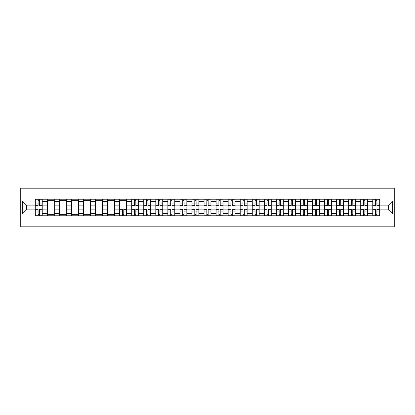 <?xml version="1.0" encoding="UTF-8"?>
<svg xmlns="http://www.w3.org/2000/svg" width="415" height="415" viewBox="0 0 415 415"><rect width="100%" height="100%" fill="white"/><g stroke="black" fill="none" stroke-linecap="round" stroke-linejoin="round"><path stroke-width="0.62" d="M20.75 226.818L394.25 226.818L394.25 188.182L20.75 188.182L20.75 226.818M47.331 215.805L47.331 201.55L42.231 201.55L42.231 215.805M42.231 201.55L42.231 199.195M47.331 201.55L47.331 199.195M54.282 199.195L54.282 215.805M59.381 215.805L59.381 199.195M66.338 199.195L66.338 215.805M71.437 215.805L71.437 199.195M78.388 199.195L78.388 215.805M83.488 215.805L83.488 199.195M90.444 199.195L90.444 215.805M95.543 215.805L95.543 199.195M102.495 199.195L102.495 215.805M107.594 215.805L107.594 199.195M114.55 199.195L114.55 215.805M119.65 215.805L119.65 199.195M126.601 199.195L126.601 215.805M131.7 215.805L131.7 199.195M138.657 199.195L138.657 215.805M143.756 215.805L143.756 199.195M150.712 199.195L150.712 215.805M155.812 215.805L155.812 199.195M162.763 199.195L162.763 215.805M167.862 215.805L167.862 199.195M174.819 199.195L174.819 215.805M179.918 215.805L179.918 199.195M186.869 199.195L186.869 215.805M191.969 215.805L191.969 199.195M198.925 199.195L198.925 215.805M204.024 215.805L204.024 199.195M210.976 199.195L210.976 215.805M216.075 215.805L216.075 199.195M223.031 199.195L223.031 215.805M228.131 215.805L228.131 199.195M235.082 199.195L235.082 215.805M240.181 215.805L240.181 199.195M247.138 199.195L247.138 215.805M252.237 215.805L252.237 199.195M259.188 199.195L259.188 215.805M264.288 215.805L264.288 199.195M271.244 199.195L271.244 215.805M276.343 215.805L276.343 199.195M283.3 199.195L283.3 215.805M288.399 215.805L288.399 199.195M295.35 199.195L295.35 215.805M300.45 215.805L300.45 199.195M307.406 199.195L307.406 215.805M312.505 215.805L312.505 199.195M319.457 199.195L319.457 215.805M324.556 215.805L324.556 199.195M331.512 199.195L331.512 215.805M336.612 215.805L336.612 199.195M343.563 199.195L343.563 215.805M348.662 215.805L348.662 199.195M355.619 199.195L355.619 215.805M360.718 215.805L360.718 199.195M367.669 199.195L367.669 215.805M372.769 215.805L372.769 199.195M372.769 209.897L367.669 209.897M360.718 209.897L355.619 209.897M348.662 209.897L343.563 209.897M336.612 209.897L331.512 209.897M324.556 209.897L319.457 209.897M312.505 209.897L307.406 209.897M300.45 209.897L295.35 209.897M288.399 209.897L283.3 209.897M276.343 209.897L271.244 209.897M264.288 209.897L259.188 209.897M252.237 209.897L247.138 209.897M240.181 209.897L235.082 209.897M228.131 209.897L223.031 209.897M216.075 209.897L210.976 209.897M204.024 209.897L198.925 209.897M191.969 209.897L186.869 209.897M179.918 209.897L174.819 209.897M167.862 209.897L162.763 209.897M155.812 209.897L150.712 209.897M143.756 209.897L138.657 209.897M131.7 209.897L126.601 209.897M119.65 209.897L114.55 209.897M107.594 209.897L102.495 209.897M95.543 209.897L90.444 209.897M83.488 209.897L78.388 209.897M71.437 209.897L66.338 209.897M59.381 209.897L54.282 209.897M47.331 209.897L42.231 209.897M372.769 205.103L367.669 205.103M360.718 205.103L355.619 205.103M348.662 205.103L343.563 205.103M336.612 205.103L331.512 205.103M324.556 205.103L319.457 205.103M312.505 205.103L307.406 205.103M300.45 205.103L295.35 205.103M288.399 205.103L283.3 205.103M276.343 205.103L271.244 205.103M264.288 205.103L259.188 205.103M252.237 205.103L247.138 205.103M240.181 205.103L235.082 205.103M228.131 205.103L223.031 205.103M216.075 205.103L210.976 205.103M204.024 205.103L198.925 205.103M191.969 205.103L186.869 205.103M179.918 205.103L174.819 205.103M167.862 205.103L162.763 205.103M155.812 205.103L150.712 205.103M143.756 205.103L138.657 205.103M131.7 205.103L126.601 205.103M119.65 205.103L114.55 205.103M107.594 205.103L102.495 205.103M95.543 205.103L90.444 205.103M83.488 205.103L78.388 205.103M71.437 205.103L66.338 205.103M59.381 205.103L54.282 205.103M47.331 205.103L42.231 205.103M26.389 209.897L35.275 209.897L35.275 205.103L26.389 205.103L26.389 209.897L22.296 213.99L22.296 201.01L35.275 201.01L35.275 205.103M379.725 205.103L379.725 209.897L388.611 209.897L388.611 205.103L379.725 205.103L379.725 199.195L35.275 199.195L35.275 201.01M379.725 201.01L392.704 201.01L392.704 213.99L379.725 213.99L379.725 209.897M35.275 209.897L35.275 215.805L379.725 215.805L379.725 213.99M35.275 213.99L22.296 213.99M39.409 214.648L38.097 214.648M38.097 200.352L39.409 200.352M54.282 214.648L47.331 214.648M47.331 200.352L54.282 200.352M66.338 214.648L59.381 214.648M59.381 200.352L66.338 200.352M78.388 214.648L71.437 214.648M71.437 200.352L78.388 200.352M90.444 214.648L83.488 214.648M83.488 200.352L90.444 200.352M102.495 214.648L95.543 214.648M95.543 200.352L102.495 200.352M114.55 214.648L107.594 214.648M107.594 200.352L114.55 200.352M123.784 214.648L122.472 214.648M119.65 200.352L126.601 200.352M135.835 214.648L134.522 214.648M134.522 200.352L135.835 200.352M147.89 214.648L146.578 214.648M146.578 200.352L147.89 200.352M159.941 214.648L158.629 214.648M158.629 200.352L159.941 200.352M171.997 214.648L170.684 214.648M170.684 200.352L171.997 200.352M184.053 214.648L182.735 214.648M182.735 200.352L184.053 200.352M196.103 214.648L194.791 214.648M194.791 200.352L196.103 200.352M208.159 214.648L206.841 214.648M206.841 200.352L208.159 200.352M220.209 214.648L218.897 214.648M218.897 200.352L220.209 200.352M232.265 214.648L230.948 214.648M230.948 200.352L232.265 200.352M244.316 214.648L243.003 214.648M243.003 200.352L244.316 200.352M256.371 214.648L255.059 214.648M255.059 200.352L256.371 200.352M268.422 214.648L267.11 214.648M267.11 200.352L268.422 200.352M280.478 214.648L279.165 214.648M279.165 200.352L280.478 200.352M292.528 214.648L291.216 214.648M291.216 200.352L292.528 200.352M304.584 214.648L303.272 214.648M303.272 200.352L304.584 200.352M316.635 214.648L315.322 214.648M315.322 200.352L316.635 200.352M328.69 214.648L327.378 214.648M327.378 200.352L328.69 200.352M340.746 214.648L339.429 214.648M339.429 200.352L340.746 200.352M352.797 214.648L351.484 214.648M351.484 200.352L352.797 200.352M364.852 214.648L363.535 214.648M363.535 200.352L364.852 200.352M376.903 214.648L375.591 214.648M375.591 200.352L376.903 200.352M22.296 201.01L26.389 205.103M388.611 209.897L392.704 213.99M388.611 205.103L392.704 201.01M39.409 205.84L39.409 199.273L42.19 199.273L42.19 205.84L39.409 205.84M38.097 200.274L39.409 200.274M40.53 199.273L35.317 199.273L35.317 205.84L38.097 205.84L38.097 199.273L36.977 199.273M38.097 209.16L38.097 215.727L35.317 215.727L35.317 209.16L38.097 209.16M39.409 214.726L38.097 214.726M36.977 215.727L42.19 215.727L42.19 209.16L39.409 209.16L39.409 215.727L40.53 215.727M135.835 205.84L135.835 199.273L138.62 199.273L138.62 205.84L135.835 205.84M134.522 200.274L135.835 200.274M136.955 199.273L131.742 199.273L131.742 205.84L134.522 205.84L134.522 199.273L133.402 199.273M147.89 205.84L147.89 199.273L150.671 199.273L150.671 205.84L147.89 205.84M146.578 200.274L147.89 200.274M149.011 199.273L143.792 199.273L143.792 205.84L146.578 205.84L146.578 199.273L145.458 199.273M159.941 205.84L159.941 199.273L162.727 199.273L162.727 205.84L159.941 205.84M158.629 200.274L159.941 200.274M161.062 199.273L155.848 199.273L155.848 205.84L158.629 205.84L158.629 199.273L157.508 199.273M171.997 205.84L171.997 199.273L174.777 199.273L174.777 205.84L171.997 205.84M170.684 200.274L171.997 200.274M173.117 199.273L167.904 199.273L167.904 205.84L170.684 205.84L170.684 199.273L169.564 199.273M184.053 205.84L184.053 199.273L186.833 199.273L186.833 205.84L184.053 205.84M182.735 200.274L184.053 200.274M185.168 199.273L179.954 199.273L179.954 205.84L182.735 205.84L182.735 199.273L181.614 199.273M196.103 205.84L196.103 199.273L198.884 199.273L198.884 205.84L196.103 205.84M194.791 200.274L196.103 200.274M197.224 199.273L192.01 199.273L192.01 205.84L194.791 205.84L194.791 199.273L193.67 199.273M208.159 205.84L208.159 199.273L210.939 199.273L210.939 205.84L208.159 205.84M206.841 200.274L208.159 200.274M209.279 199.273L204.061 199.273L204.061 205.84L206.841 205.84L206.841 199.273L205.721 199.273M220.209 205.84L220.209 199.273L222.99 199.273L222.99 205.84L220.209 205.84M218.897 200.274L220.209 200.274M221.33 199.273L216.116 199.273L216.116 205.84L218.897 205.84L218.897 199.273L217.776 199.273M232.265 205.84L232.265 199.273L235.046 199.273L235.046 205.84L232.265 205.84M230.948 200.274L232.265 200.274M233.386 199.273L228.167 199.273L228.167 205.84L230.948 205.84L230.948 199.273L229.832 199.273M244.316 205.84L244.316 199.273L247.096 199.273L247.096 205.84L244.316 205.84M243.003 200.274L244.316 200.274M245.436 199.273L240.223 199.273L240.223 205.84L243.003 205.84L243.003 199.273L241.883 199.273M256.371 205.84L256.371 199.273L259.152 199.273L259.152 205.84L256.371 205.84M255.059 200.274L256.371 200.274M257.492 199.273L252.273 199.273L252.273 205.84L255.059 205.84L255.059 199.273L253.939 199.273M268.422 205.84L268.422 199.273L271.208 199.273L271.208 205.84L268.422 205.84M267.11 200.274L268.422 200.274M269.543 199.273L264.329 199.273L264.329 205.84L267.11 205.84L267.11 199.273L265.989 199.273M280.478 205.84L280.478 199.273L283.258 199.273L283.258 205.84L280.478 205.84M279.165 200.274L280.478 200.274M281.598 199.273L276.38 199.273L276.38 205.84L279.165 205.84L279.165 199.273L278.045 199.273M292.528 205.84L292.528 199.273L295.314 199.273L295.314 205.84L292.528 205.84M291.216 200.274L292.528 200.274M293.649 199.273L288.435 199.273L288.435 205.84L291.216 205.84L291.216 199.273L290.095 199.273M122.472 209.16L122.472 215.727L119.686 215.727L119.686 209.16L122.472 209.16M123.784 214.726L122.472 214.726M121.351 215.727L126.565 215.727L126.565 209.16L123.784 209.16L123.784 215.727L124.905 215.727M134.522 209.16L134.522 215.727L131.742 215.727L131.742 209.16L134.522 209.16M135.835 214.726L134.522 214.726M133.402 215.727L138.62 215.727L138.62 209.16L135.835 209.16L135.835 215.727L136.955 215.727M146.578 209.16L146.578 215.727L143.792 215.727L143.792 209.16L146.578 209.16M147.89 214.726L146.578 214.726M145.458 215.727L150.671 215.727L150.671 209.16L147.89 209.16L147.89 215.727L149.011 215.727M158.629 209.16L158.629 215.727L155.848 215.727L155.848 209.16L158.629 209.16M159.941 214.726L158.629 214.726M157.508 215.727L162.727 215.727L162.727 209.16L159.941 209.16L159.941 215.727L161.062 215.727M170.684 209.16L170.684 215.727L167.904 215.727L167.904 209.16L170.684 209.16M171.997 214.726L170.684 214.726M169.564 215.727L174.777 215.727L174.777 209.16L171.997 209.16L171.997 215.727L173.117 215.727M182.735 209.16L182.735 215.727L179.954 215.727L179.954 209.16L182.735 209.16M184.053 214.726L182.735 214.726M181.614 215.727L186.833 215.727L186.833 209.16L184.053 209.16L184.053 215.727L185.168 215.727M194.791 209.16L194.791 215.727L192.01 215.727L192.01 209.16L194.791 209.16M196.103 214.726L194.791 214.726M193.67 215.727L198.884 215.727L198.884 209.16L196.103 209.16L196.103 215.727L197.224 215.727M206.841 209.16L206.841 215.727L204.061 215.727L204.061 209.16L206.841 209.16M208.159 214.726L206.841 214.726M205.721 215.727L210.939 215.727L210.939 209.16L208.159 209.16L208.159 215.727L209.279 215.727M218.897 209.16L218.897 215.727L216.116 215.727L216.116 209.16L218.897 209.16M220.209 214.726L218.897 214.726M217.776 215.727L222.99 215.727L222.99 209.16L220.209 209.16L220.209 215.727L221.33 215.727M230.948 209.16L230.948 215.727L228.167 215.727L228.167 209.16L230.948 209.16M232.265 214.726L230.948 214.726M229.832 215.727L235.046 215.727L235.046 209.16L232.265 209.16L232.265 215.727L233.386 215.727M243.003 209.16L243.003 215.727L240.223 215.727L240.223 209.16L243.003 209.16M244.316 214.726L243.003 214.726M241.883 215.727L247.096 215.727L247.096 209.16L244.316 209.16L244.316 215.727L245.436 215.727M255.059 209.16L255.059 215.727L252.273 215.727L252.273 209.16L255.059 209.16M256.371 214.726L255.059 214.726M253.939 215.727L259.152 215.727L259.152 209.16L256.371 209.16L256.371 215.727L257.492 215.727M267.11 209.16L267.11 215.727L264.329 215.727L264.329 209.16L267.11 209.16M268.422 214.726L267.11 214.726M265.989 215.727L271.208 215.727L271.208 209.16L268.422 209.16L268.422 215.727L269.543 215.727M279.165 209.16L279.165 215.727L276.38 215.727L276.38 209.16L279.165 209.16M280.478 214.726L279.165 214.726M278.045 215.727L283.258 215.727L283.258 209.16L280.478 209.16L280.478 215.727L281.598 215.727M291.216 209.16L291.216 215.727L288.435 215.727L288.435 209.16L291.216 209.16M292.528 214.726L291.216 214.726M290.095 215.727L295.314 215.727L295.314 209.16L292.528 209.16L292.528 215.727L293.649 215.727M304.584 205.84L304.584 199.273L307.365 199.273L307.365 205.84L304.584 205.84M303.272 200.274L304.584 200.274M305.705 199.273L300.491 199.273L300.491 205.84L303.272 205.84L303.272 199.273L302.151 199.273M303.272 209.16L303.272 215.727L300.491 215.727L300.491 209.16L303.272 209.16M304.584 214.726L303.272 214.726M302.151 215.727L307.365 215.727L307.365 209.16L304.584 209.16L304.584 215.727L305.705 215.727M316.635 205.84L316.635 199.273L319.42 199.273L319.42 205.84L316.635 205.84M315.322 200.274L316.635 200.274M317.755 199.273L312.542 199.273L312.542 205.84L315.322 205.84L315.322 199.273L314.202 199.273M315.322 209.16L315.322 215.727L312.542 215.727L312.542 209.16L315.322 209.16M316.635 214.726L315.322 214.726M314.202 215.727L319.42 215.727L319.42 209.16L316.635 209.16L316.635 215.727L317.755 215.727M328.69 205.84L328.69 199.273L331.471 199.273L331.471 205.84L328.69 205.84M327.378 200.274L328.69 200.274M329.811 199.273L324.597 199.273L324.597 205.84L327.378 205.84L327.378 199.273L326.257 199.273M327.378 209.16L327.378 215.727L324.597 215.727L324.597 209.16L327.378 209.16M328.69 214.726L327.378 214.726M326.257 215.727L331.471 215.727L331.471 209.16L328.69 209.16L328.69 215.727L329.811 215.727M340.746 205.84L340.746 199.273L343.527 199.273L343.527 205.84L340.746 205.84M339.429 200.274L340.746 200.274M341.867 199.273L336.648 199.273L336.648 205.84L339.429 205.84L339.429 199.273L338.308 199.273M339.429 209.16L339.429 215.727L336.648 215.727L336.648 209.16L339.429 209.16M340.746 214.726L339.429 214.726M338.308 215.727L343.527 215.727L343.527 209.16L340.746 209.16L340.746 215.727L341.867 215.727M352.797 205.84L352.797 199.273L355.577 199.273L355.577 205.84L352.797 205.84M351.484 200.274L352.797 200.274M353.917 199.273L348.704 199.273L348.704 205.84L351.484 205.84L351.484 199.273L350.364 199.273M351.484 209.16L351.484 215.727L348.704 215.727L348.704 209.16L351.484 209.16M352.797 214.726L351.484 214.726M350.364 215.727L355.577 215.727L355.577 209.16L352.797 209.16L352.797 215.727L353.917 215.727M364.852 205.84L364.852 199.273L367.633 199.273L367.633 205.84L364.852 205.84M363.535 200.274L364.852 200.274M365.973 199.273L360.754 199.273L360.754 205.84L363.535 205.84L363.535 199.273L362.414 199.273M363.535 209.16L363.535 215.727L360.754 215.727L360.754 209.16L363.535 209.16M364.852 214.726L363.535 214.726M362.414 215.727L367.633 215.727L367.633 209.16L364.852 209.16L364.852 215.727L365.973 215.727M376.903 205.84L376.903 199.273L379.684 199.273L379.684 205.84L376.903 205.84M375.591 200.274L376.903 200.274M378.024 199.273L372.81 199.273L372.81 205.84L375.591 205.84L375.591 199.273L374.47 199.273M375.591 209.16L375.591 215.727L372.81 215.727L372.81 209.16L375.591 209.16M376.903 214.726L375.591 214.726M374.47 215.727L379.684 215.727L379.684 209.16L376.903 209.16L376.903 215.727L378.024 215.727M360.718 201.55L355.619 201.55M348.662 201.55L343.563 201.55M336.612 201.55L331.512 201.55M324.556 201.55L319.457 201.55M312.505 201.55L307.406 201.55M300.45 201.55L295.35 201.55M288.399 201.55L283.3 201.55M276.343 201.55L271.244 201.55M264.288 201.55L259.188 201.55M252.237 201.55L247.138 201.55M240.181 201.55L235.082 201.55M228.131 201.55L223.031 201.55M216.075 201.55L210.976 201.55M204.024 201.55L198.925 201.55M191.969 201.55L186.869 201.55M179.918 201.55L174.819 201.55M167.862 201.55L162.763 201.55M155.812 201.55L150.712 201.55M143.756 201.55L138.657 201.55M131.7 201.55L126.601 201.55M119.65 201.55L114.55 201.55M107.594 201.55L102.495 201.55M95.543 201.55L90.444 201.55M83.488 201.55L78.388 201.55M71.437 201.55L66.338 201.55M59.381 201.55L54.282 201.55M372.769 201.55L367.669 201.55M360.718 213.45L355.619 213.45M348.662 213.45L343.563 213.45M336.612 213.45L331.512 213.45M324.556 213.45L319.457 213.45M312.505 213.45L307.406 213.45M300.45 213.45L295.35 213.45M288.399 213.45L283.3 213.45M276.343 213.45L271.244 213.45M264.288 213.45L259.188 213.45M252.237 213.45L247.138 213.45M240.181 213.45L235.082 213.45M228.131 213.45L223.031 213.45M216.075 213.45L210.976 213.45M204.024 213.45L198.925 213.45M191.969 213.45L186.869 213.45M179.918 213.45L174.819 213.45M167.862 213.45L162.763 213.45M155.812 213.45L150.712 213.45M143.756 213.45L138.657 213.45M131.7 213.45L126.601 213.45M119.65 213.45L114.55 213.45M107.594 213.45L102.495 213.45M95.543 213.45L90.444 213.45M83.488 213.45L78.388 213.45M71.437 213.45L66.338 213.45M59.381 213.45L54.282 213.45M47.331 213.45L42.231 213.45M372.769 213.45L367.669 213.45M39.409 205.674L42.19 205.674M39.409 203.065L42.19 203.065M35.317 205.674L38.097 205.674M35.317 203.065L38.097 203.065M38.097 209.326L35.317 209.326M38.097 211.935L35.317 211.935M42.19 209.326L39.409 209.326M42.19 211.935L39.409 211.935M135.835 205.674L138.62 205.674M135.835 203.065L138.62 203.065M131.742 205.674L134.522 205.674M131.742 203.065L134.522 203.065M147.89 205.674L150.671 205.674M147.89 203.065L150.671 203.065M143.792 205.674L146.578 205.674M143.792 203.065L146.578 203.065M159.941 205.674L162.727 205.674M159.941 203.065L162.727 203.065M155.848 205.674L158.629 205.674M155.848 203.065L158.629 203.065M171.997 205.674L174.777 205.674M171.997 203.065L174.777 203.065M167.904 205.674L170.684 205.674M167.904 203.065L170.684 203.065M184.053 205.674L186.833 205.674M184.053 203.065L186.833 203.065M179.954 205.674L182.735 205.674M179.954 203.065L182.735 203.065M196.103 205.674L198.884 205.674M196.103 203.065L198.884 203.065M192.01 205.674L194.791 205.674M192.01 203.065L194.791 203.065M208.159 205.674L210.939 205.674M208.159 203.065L210.939 203.065M204.061 205.674L206.841 205.674M204.061 203.065L206.841 203.065M220.209 205.674L222.99 205.674M220.209 203.065L222.99 203.065M216.116 205.674L218.897 205.674M216.116 203.065L218.897 203.065M232.265 205.674L235.046 205.674M232.265 203.065L235.046 203.065M228.167 205.674L230.948 205.674M228.167 203.065L230.948 203.065M244.316 205.674L247.096 205.674M244.316 203.065L247.096 203.065M240.223 205.674L243.003 205.674M240.223 203.065L243.003 203.065M256.371 205.674L259.152 205.674M256.371 203.065L259.152 203.065M252.273 205.674L255.059 205.674M252.273 203.065L255.059 203.065M268.422 205.674L271.208 205.674M268.422 203.065L271.208 203.065M264.329 205.674L267.11 205.674M264.329 203.065L267.11 203.065M280.478 205.674L283.258 205.674M280.478 203.065L283.258 203.065M276.38 205.674L279.165 205.674M276.38 203.065L279.165 203.065M292.528 205.674L295.314 205.674M292.528 203.065L295.314 203.065M288.435 205.674L291.216 205.674M288.435 203.065L291.216 203.065M122.472 209.326L119.686 209.326M122.472 211.935L119.686 211.935M126.565 209.326L123.784 209.326M126.565 211.935L123.784 211.935M134.522 209.326L131.742 209.326M134.522 211.935L131.742 211.935M138.62 209.326L135.835 209.326M138.62 211.935L135.835 211.935M146.578 209.326L143.792 209.326M146.578 211.935L143.792 211.935M150.671 209.326L147.89 209.326M150.671 211.935L147.89 211.935M158.629 209.326L155.848 209.326M158.629 211.935L155.848 211.935M162.727 209.326L159.941 209.326M162.727 211.935L159.941 211.935M170.684 209.326L167.904 209.326M170.684 211.935L167.904 211.935M174.777 209.326L171.997 209.326M174.777 211.935L171.997 211.935M182.735 209.326L179.954 209.326M182.735 211.935L179.954 211.935M186.833 209.326L184.053 209.326M186.833 211.935L184.053 211.935M194.791 209.326L192.01 209.326M194.791 211.935L192.01 211.935M198.884 209.326L196.103 209.326M198.884 211.935L196.103 211.935M206.841 209.326L204.061 209.326M206.841 211.935L204.061 211.935M210.939 209.326L208.159 209.326M210.939 211.935L208.159 211.935M218.897 209.326L216.116 209.326M218.897 211.935L216.116 211.935M222.99 209.326L220.209 209.326M222.99 211.935L220.209 211.935M230.948 209.326L228.167 209.326M230.948 211.935L228.167 211.935M235.046 209.326L232.265 209.326M235.046 211.935L232.265 211.935M243.003 209.326L240.223 209.326M243.003 211.935L240.223 211.935M247.096 209.326L244.316 209.326M247.096 211.935L244.316 211.935M255.059 209.326L252.273 209.326M255.059 211.935L252.273 211.935M259.152 209.326L256.371 209.326M259.152 211.935L256.371 211.935M267.11 209.326L264.329 209.326M267.11 211.935L264.329 211.935M271.208 209.326L268.422 209.326M271.208 211.935L268.422 211.935M279.165 209.326L276.38 209.326M279.165 211.935L276.38 211.935M283.258 209.326L280.478 209.326M283.258 211.935L280.478 211.935M291.216 209.326L288.435 209.326M291.216 211.935L288.435 211.935M295.314 209.326L292.528 209.326M295.314 211.935L292.528 211.935M304.584 205.674L307.365 205.674M304.584 203.065L307.365 203.065M300.491 205.674L303.272 205.674M300.491 203.065L303.272 203.065M303.272 209.326L300.491 209.326M303.272 211.935L300.491 211.935M307.365 209.326L304.584 209.326M307.365 211.935L304.584 211.935M316.635 205.674L319.42 205.674M316.635 203.065L319.42 203.065M312.542 205.674L315.322 205.674M312.542 203.065L315.322 203.065M315.322 209.326L312.542 209.326M315.322 211.935L312.542 211.935M319.42 209.326L316.635 209.326M319.42 211.935L316.635 211.935M328.69 205.674L331.471 205.674M328.69 203.065L331.471 203.065M324.597 205.674L327.378 205.674M324.597 203.065L327.378 203.065M327.378 209.326L324.597 209.326M327.378 211.935L324.597 211.935M331.471 209.326L328.69 209.326M331.471 211.935L328.69 211.935M340.746 205.674L343.527 205.674M340.746 203.065L343.527 203.065M336.648 205.674L339.429 205.674M336.648 203.065L339.429 203.065M339.429 209.326L336.648 209.326M339.429 211.935L336.648 211.935M343.527 209.326L340.746 209.326M343.527 211.935L340.746 211.935M352.797 205.674L355.577 205.674M352.797 203.065L355.577 203.065M348.704 205.674L351.484 205.674M348.704 203.065L351.484 203.065M351.484 209.326L348.704 209.326M351.484 211.935L348.704 211.935M355.577 209.326L352.797 209.326M355.577 211.935L352.797 211.935M364.852 205.674L367.633 205.674M364.852 203.065L367.633 203.065M360.754 205.674L363.535 205.674M360.754 203.065L363.535 203.065M363.535 209.326L360.754 209.326M363.535 211.935L360.754 211.935M367.633 209.326L364.852 209.326M367.633 211.935L364.852 211.935M376.903 205.674L379.684 205.674M376.903 203.065L379.684 203.065M372.81 205.674L375.591 205.674M372.81 203.065L375.591 203.065M375.591 209.326L372.81 209.326M375.591 211.935L372.81 211.935M379.684 209.326L376.903 209.326M379.684 211.935L376.903 211.935"/></g></svg>
